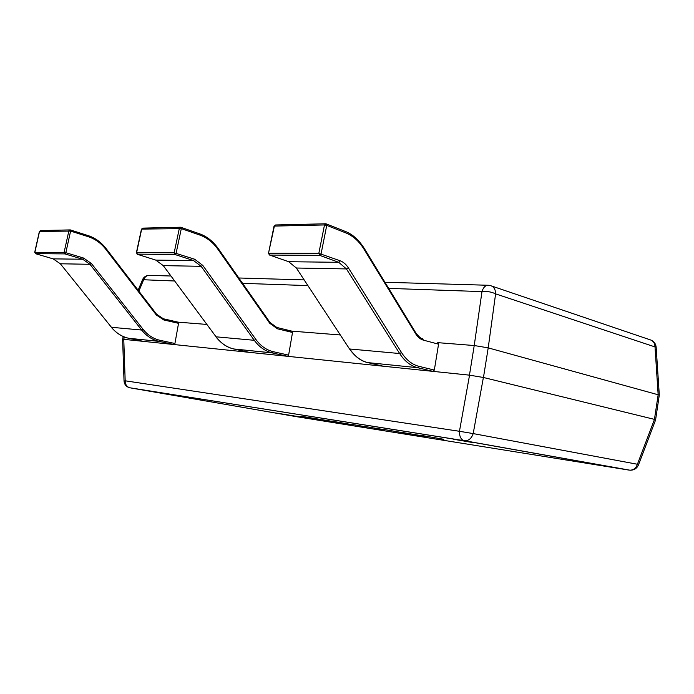 <?xml version="1.0" encoding="UTF-8"?>
<svg xmlns="http://www.w3.org/2000/svg" width="694" height="694" viewBox="0 0 694 694"><rect width="100%" height="100%" fill="white"/><g stroke="black" fill="none" stroke-linecap="round" stroke-linejoin="round"><path stroke-width="1.04" d="M453.087 439.189L472.588 442.52L453.087 439.189M319.734 419.315L303.313 416.608L319.734 419.315M422.629 435.632L443.848 439.302L422.629 435.632M403.023 432.666L426.385 436.5L403.032 432.622M410.128 433.941L383.157 429.343L410.128 433.941M383.574 429.543L374.43 428.051L383.574 429.543M365.634 426.558L380.954 429.256L365.634 426.558M351.155 424.251L366.493 426.949L351.155 424.251M331.29 421.067L352.561 424.728L331.29 421.067M330.223 421.024L321.756 419.644L330.223 421.024M300.892 416.409L316.837 419.037L300.91 416.322M658.12 394.765L488.212 347.876L483.458 377.493L654.442 419.376L658.164 394.773L655.015 346.931L495.603 293.874C491.595 291.888 487.049 291.124 481.983 291.601L388.675 288.383M124.252 336.937L123.81 339.34L469.456 375.15L474.228 345.534L437.732 342.654L438.556 344.172L434.331 370.049L433.013 371.377L383.262 366.215L367.759 362.606L417.554 367.681C410.536 365.868 404.567 361.149 399.657 353.532L349.802 348.995C354.738 356.3 360.733 360.837 367.759 362.606C361.071 361.21 354.955 356.621 349.42 348.822L296.364 268.023L346.427 268.925L338.715 262.315L288.669 261.707L296.364 268.023L288.669 261.707L269.732 255.071L268.864 253.206L318.824 253.345L340.112 260.771C343.417 262.028 346.176 264.397 348.397 267.893L401.54 352.587C406.346 360.047 412.193 364.645 419.081 366.38L434.331 370.049M340.268 334.968L284.774 330.587M206.708 324.419L170.993 321.6M474.228 345.534L481.983 291.601C483.388 287.169 485.635 285.061 488.715 285.286L490.268 285.546C493.764 286.492 495.542 289.277 495.603 293.874L488.212 347.876M483.458 377.493L469.456 375.15M658.164 394.773L659.3 395.025L655.57 420.009L654.442 419.376M123.81 339.34L122.621 339.522L124.035 381.049C124.365 384.493 126.23 386.732 129.605 387.746L296.06 416.608L629.224 470.124L464.355 440.759L129.735 387.764M174.506 280.992L142.513 279.708L138.132 290.222M659.3 395.016L656.142 347.121L655.015 346.931C654.841 343.027 653.089 340.615 649.749 339.678L491.777 286.058M123.766 339.34L125.18 380.798L124.035 381.049M488.142 347.85L474.314 345.543M655.57 420.017L638.454 464.954L637.404 464.26L654.485 419.393M483.388 377.475L473.195 433.585L459.454 431.286L469.543 375.159M419.827 435.468L401.765 432.371L419.827 435.468M320.715 419.61L311.849 418.066L320.723 419.532M310.374 417.979L301.161 416.409L310.374 417.979M274.017 226.201L275.631 224.969L274.017 226.201L268.509 253.241L274.382 226.088L324.488 224.951L326.744 225.385L321.088 253.778L319.682 255.357L269.732 255.071L269.072 254.472M367.759 362.606L417.554 367.681L433.013 371.377L417.753 367.725L419.081 366.38M141.637 229.324L142.869 228.126L141.455 229.167L136.397 252.694L174.159 252.79L194.658 259.226L202.804 265.412L255.886 339.461C260.718 346.046 266.557 350.132 273.401 351.728L288.609 355.128L287.559 356.3L249.129 352.318L233.826 348.978C227.094 347.547 221.1 343.461 215.825 336.72L216.068 336.816C220.978 343.287 226.895 347.338 233.826 348.978L272.152 352.873C265.177 351.199 259.218 347.009 254.282 340.303L216.068 336.816L163.281 265.629L201.13 266.305L193.557 260.562L155.786 260.111L163.281 265.629L155.786 260.111L137.473 254.316L136.623 252.642L141.68 229.098L181.308 228.621L176.12 253.163L175.009 254.524L137.134 254.134M276.941 327.49L291.914 331.151L292.512 332.469L288.609 355.128M273.401 351.728L272.152 352.873L287.559 356.3L272.352 352.925L233.921 348.995M39.497 231.57L40.651 230.555L39.376 231.466L34.726 252.286L65.835 252.694L83.575 258.047L91.408 263.512L143.051 329.303C147.77 335.176 153.461 338.854 160.123 340.338L174.923 343.495L174.064 344.545L143.485 341.379L128.659 338.264C122.075 336.876 116.28 333.198 111.274 327.23L111.439 327.29C116.21 333.094 121.944 336.755 128.659 338.264L159.065 341.361C152.281 339.808 146.477 336.043 141.654 330.04L111.439 327.29L60.335 263.772L89.96 264.301L82.673 259.226L53.152 258.871L60.335 263.772L53.152 258.871L35.689 253.726L34.865 252.295L39.532 231.423L70.606 231.085L65.835 252.694L64.932 253.9L35.498 253.648M163.454 318.798L178.089 322.163L178.54 323.335L174.923 343.495M160.123 340.338L159.065 341.361L174.055 344.545L159.256 341.405L128.728 338.273M34.856 252.39L35.646 253.726L53.004 258.827M318.034 420.009L309.324 418.534L316.507 419.67M309.324 418.534L308.683 418.369M311.675 418.838L309.342 418.465M305.36 417.901L302.228 417.328M304.137 417.727L309.932 418.708L304.137 417.71M301.213 417.224L305.239 417.797M300.216 417.068L306.089 418.083L300.224 417.007M304.735 417.857L298.498 416.808L304.735 417.857M290.986 415.585L299.548 417.033L290.994 415.541M296.477 416.495L298.446 416.851L296.477 416.495M294.924 416.174L293.996 415.984M297.57 416.617L294.915 416.218M305.239 417.823L290.916 415.385M299.825 416.886L295.392 416.105M308.683 418.378L299.834 416.816M300.077 416.947L297.934 416.591L300.077 416.947M295.375 416.174L297.57 416.591M293.675 415.949L289.329 415.177L293.683 415.932M290.907 415.437L289.329 415.177M288.183 415.047L293.987 416.027L288.183 415.029M285.225 414.544L281.66 413.91M289.329 415.151L285.234 414.474M288.851 415.194L282.588 414.136L288.851 415.194M275.136 412.921L281.651 413.936M280.619 413.832L282.658 414.197L280.619 413.832M313.063 419.081L341.969 423.8L313.063 419.081M323.378 420.659L327.325 421.327L323.378 420.659M317.41 419.731L310.426 418.603M319.535 420.035L317.392 419.731M335.332 422.655L323.916 420.816M341.969 423.791L319.223 419.965M307.676 285.59L242.596 283.343M170.802 276.004L149.913 275.397C146.928 275.214 144.812 276.724 143.563 279.925L138.878 291.185M629.71 470.159L465.084 440.829L129.605 387.746C126.69 386.705 125.215 384.389 125.18 380.798L459.454 431.286C459.367 436.248 460.842 439.363 463.861 440.638L465.084 440.829C468.901 440.638 471.608 438.226 473.195 433.585L637.404 464.26C636.025 468.138 633.527 470.116 629.909 470.194C633.978 470.306 636.823 468.563 638.454 464.954M340.112 260.771L338.715 262.315L319.682 255.357L318.815 253.405L324.488 224.951L325.738 223.78M438.556 344.172L423.392 340.138C420.364 339.288 417.814 337.206 415.741 333.892L363.994 249.172C359.128 241.286 353.012 235.839 345.629 232.82L326.744 225.385L326.137 223.85M401.54 352.587L399.657 353.532L346.427 268.925L348.397 267.893M423.392 340.138L422.542 338.594C421.301 338.863 419.072 336.989 415.897 332.999L364.22 248.313C358.72 239.768 352.387 234.121 345.213 231.388M415.741 333.892L415.897 332.999M363.994 249.172L364.22 248.313M295.965 267.433L349.42 348.822M345.629 232.82L344.84 231.293M288.296 261.577L269.619 255.062L268.509 253.241M194.658 259.226L193.557 260.562L175.009 254.524L174.151 252.842L179.356 228.248L180.561 227.233M292.512 332.469L277.383 328.783L269.723 323.248L217.838 249.181C212.989 242.336 206.959 237.617 199.733 235.023L181.308 228.621L180.874 227.285L199.299 233.704L181.073 227.389M255.886 339.461L254.282 340.303L201.13 266.305L202.804 265.412M277.383 328.783L276.776 327.447L291.914 331.151M269.723 323.248L269.949 322.424L218.124 248.383C212.815 241.07 206.534 236.177 199.299 233.704L199.733 235.023M215.765 336.408L163.003 265.264M217.838 249.181L218.124 248.383M155.551 260.033L137.403 254.308L136.397 252.694M83.575 258.047L82.673 259.226L64.932 253.9L64.1 252.408L68.888 230.755L70.294 229.905L40.651 230.555M178.54 323.335L163.801 319.951L156.323 314.989L105.705 249.189C100.994 243.143 95.182 238.979 88.251 236.697L70.606 231.085L70.294 229.905L87.938 235.526L70.424 229.966M143.051 329.303L141.654 330.04L89.96 264.301L91.408 263.512M163.801 319.951L163.359 318.772L178.089 322.163M156.323 314.989L156.592 314.226L106.026 248.461C100.986 242.076 94.948 237.773 87.938 235.526L88.251 236.697M111.222 327.021L60.144 263.538M105.705 249.189L106.026 248.461M148.828 275.362C145.861 275.613 143.753 277.062 142.513 279.708M238.849 277.99L303.92 279.89M384.936 282.258L487.587 285.251M656.142 347.121C655.804 343.912 654.147 341.595 651.172 340.155M122.621 339.513L123.176 336.486M325.469 223.789L275.631 224.969M345.013 231.31L326.336 223.928M180.293 227.233L142.869 228.126M276.793 327.455L269.949 322.424M163.359 318.772L156.592 314.226"/></g></svg>

